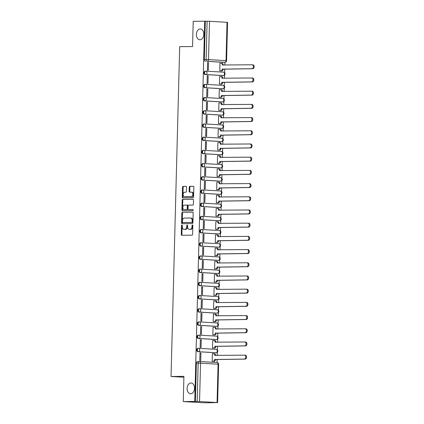 <?xml version="1.0" encoding="UTF-8"?>
<svg xmlns="http://www.w3.org/2000/svg" width="424" height="424" viewBox="0 0 424 424"><rect width="100%" height="100%" fill="white"/><g stroke="black" fill="none" stroke-linecap="round" stroke-linejoin="round"><path stroke-width="0.64" d="M181.923 225.043A0.583 0.398 -86.7 0 0 181.509 225.632L181.281 234.456A0.832 0.567 -86.7 0 0 181.801 235.278A0.832 0.567 -86.7 0 0 181.827 235.278L192.024 235.166A0.832 0.567 -86.7 0 0 192.613 234.329L192.841 225.51A0.583 0.398 -86.7 0 0 192.051 225.515L192.019 226.66A2.661 1.813 -86.7 0 1 190.138 229.336L189.29 229.347A2.661 1.813 -86.7 0 1 189.199 229.342A2.661 1.813 -86.7 0 1 187.546 226.708L187.572 225.563A0.583 0.398 -86.7 0 0 186.783 225.573L186.751 226.713A2.661 1.813 -86.7 0 1 184.869 229.395L184.016 229.4A2.661 1.813 -86.7 0 1 183.931 229.4A2.661 1.813 -86.7 0 1 182.272 226.766L182.304 225.621A0.583 0.398 -86.7 0 0 181.923 225.043M182.241 225.282A0.583 0.398 -86.7 0 0 182.129 225.669L181.901 234.493A0.832 0.567 -86.7 0 0 182.267 235.272M192.777 225.171A0.583 0.398 -86.7 0 0 192.671 225.552L192.639 226.692L192.019 226.66M187.509 225.224A0.583 0.398 -86.7 0 0 187.397 225.61L187.371 226.75L186.751 226.713M199.948 39.776A5.422 3.689 -86.7 0 0 203.78 34.45A5.422 3.689 -86.7 0 0 200.404 28.949A5.422 3.689 -86.7 0 0 200.229 28.949A5.422 3.689 -86.7 0 0 196.397 34.275A5.422 3.689 -86.7 0 0 199.773 39.771A5.422 3.689 -86.7 0 0 199.948 39.776M190.678 393.785A5.422 3.689 -86.7 0 0 194.51 388.453A5.422 3.689 -86.7 0 0 191.134 382.957A5.422 3.689 -86.7 0 0 190.959 382.952A5.422 3.689 -86.7 0 0 187.127 388.278A5.422 3.689 -86.7 0 0 190.503 393.779A5.422 3.689 -86.7 0 0 190.678 393.785M205.767 71.137L205.258 71.142A1.696 1.24 89.4 0 0 205.195 71.142A1.696 1.24 89.4 0 0 203.976 72.806A1.696 1.24 89.4 0 0 205.168 74.529L222.695 75.552A1.696 1.24 89.4 0 0 222.759 75.552A1.696 1.24 89.4 0 0 222.823 75.552M205.423 84.339L204.909 84.344A1.696 1.24 89.4 0 0 204.85 84.339A1.696 1.24 89.4 0 0 203.626 86.003A1.696 1.24 89.4 0 0 204.824 87.726L222.351 88.748A1.696 1.24 89.4 0 0 222.415 88.748A1.696 1.24 89.4 0 0 222.473 88.748M205.073 97.536L204.564 97.541A1.696 1.24 89.4 0 0 204.501 97.541A1.696 1.24 89.4 0 0 203.282 99.205A1.696 1.24 89.4 0 0 204.479 100.928L222.006 101.951A1.696 1.24 89.4 0 0 222.065 101.951A1.696 1.24 89.4 0 0 222.128 101.945M204.728 110.733L204.22 110.738A1.696 1.24 89.4 0 0 204.156 110.738A1.696 1.24 89.4 0 0 202.937 112.402A1.696 1.24 89.4 0 0 204.13 114.125L221.657 115.148A1.696 1.24 89.4 0 0 221.72 115.148A1.696 1.24 89.4 0 0 221.784 115.148M204.384 123.935L203.875 123.941A1.696 1.24 89.4 0 0 203.812 123.941A1.696 1.24 89.4 0 0 202.593 125.605A1.696 1.24 89.4 0 0 203.785 127.322L221.312 128.345A1.696 1.24 89.4 0 0 221.376 128.35A1.696 1.24 89.4 0 0 221.439 128.345M204.039 137.132L203.531 137.138A1.696 1.24 89.4 0 0 203.467 137.138A1.696 1.24 89.4 0 0 202.243 138.802A1.696 1.24 89.4 0 0 203.441 140.524L220.968 141.547A1.696 1.24 89.4 0 0 221.031 141.547A1.696 1.24 89.4 0 0 221.095 141.542M203.695 150.334L203.181 150.34A1.696 1.24 89.4 0 0 203.123 150.334A1.696 1.24 89.4 0 0 201.898 151.999A1.696 1.24 89.4 0 0 203.096 153.721L220.623 154.744A1.696 1.24 89.4 0 0 220.687 154.744A1.696 1.24 89.4 0 0 220.745 154.744M203.345 163.532L202.836 163.537A1.696 1.24 89.4 0 0 202.773 163.537A1.696 1.24 89.4 0 0 201.554 165.201A1.696 1.24 89.4 0 0 202.746 166.923L220.273 167.946A1.696 1.24 89.4 0 0 220.337 167.946A1.696 1.24 89.4 0 0 220.401 167.941M203.001 176.728L202.492 176.734A1.696 1.24 89.4 0 0 202.428 176.734A1.696 1.24 89.4 0 0 201.209 178.398A1.696 1.24 89.4 0 0 202.402 180.121L219.929 181.143A1.696 1.24 89.4 0 0 219.992 181.143A1.696 1.24 89.4 0 0 220.056 181.143M202.656 189.931L202.147 189.936A1.696 1.24 89.4 0 0 202.084 189.936A1.696 1.24 89.4 0 0 200.865 191.6A1.696 1.24 89.4 0 0 202.057 193.318L219.584 194.34A1.696 1.24 89.4 0 0 219.648 194.346A1.696 1.24 89.4 0 0 219.712 194.34M202.312 203.128L201.803 203.133A1.696 1.24 89.4 0 0 201.739 203.133A1.696 1.24 89.4 0 0 200.515 204.797A1.696 1.24 89.4 0 0 201.713 206.52L219.24 207.543A1.696 1.24 89.4 0 0 219.303 207.543A1.696 1.24 89.4 0 0 219.367 207.537M201.962 216.33L201.453 216.335A1.696 1.24 89.4 0 0 201.395 216.33A1.696 1.24 89.4 0 0 200.17 217.994A1.696 1.24 89.4 0 0 201.368 219.717L218.895 220.74A1.696 1.24 89.4 0 0 218.954 220.74A1.696 1.24 89.4 0 0 219.017 220.74M201.617 229.527L201.108 229.532A1.696 1.24 89.4 0 0 201.045 229.532A1.696 1.24 89.4 0 0 199.826 231.197A1.696 1.24 89.4 0 0 201.018 232.919L218.546 233.942A1.696 1.24 89.4 0 0 218.609 233.942A1.696 1.24 89.4 0 0 218.673 233.937M201.273 242.724L200.764 242.729A1.696 1.24 89.4 0 0 200.7 242.729A1.696 1.24 89.4 0 0 199.481 244.394A1.696 1.24 89.4 0 0 200.674 246.116L218.201 247.139A1.696 1.24 89.4 0 0 218.265 247.139A1.696 1.24 89.4 0 0 218.328 247.139M200.928 255.926L200.419 255.932A1.696 1.24 89.4 0 0 200.356 255.932A1.696 1.24 89.4 0 0 199.137 257.596A1.696 1.24 89.4 0 0 200.329 259.313L217.857 260.336A1.696 1.24 89.4 0 0 217.92 260.341A1.696 1.24 89.4 0 0 217.984 260.336M200.584 269.123L200.075 269.129A1.696 1.24 89.4 0 0 200.011 269.129A1.696 1.24 89.4 0 0 198.787 270.793A1.696 1.24 89.4 0 0 199.985 272.515L217.512 273.538A1.696 1.24 89.4 0 0 217.576 273.538A1.696 1.24 89.4 0 0 217.634 273.533M200.234 282.326L199.725 282.331A1.696 1.24 89.4 0 0 199.662 282.326A1.696 1.24 89.4 0 0 198.443 283.99A1.696 1.24 89.4 0 0 199.64 285.712L217.168 286.735A1.696 1.24 89.4 0 0 217.226 286.735A1.696 1.24 89.4 0 0 217.289 286.735M199.889 295.523L199.381 295.528A1.696 1.24 89.4 0 0 199.317 295.528A1.696 1.24 89.4 0 0 198.098 297.192A1.696 1.24 89.4 0 0 199.291 298.915L216.818 299.938A1.696 1.24 89.4 0 0 216.881 299.938A1.696 1.24 89.4 0 0 216.945 299.932M199.545 308.72L199.036 308.725A1.696 1.24 89.4 0 0 198.973 308.725A1.696 1.24 89.4 0 0 197.754 310.389A1.696 1.24 89.4 0 0 198.946 312.112L216.473 313.135A1.696 1.24 89.4 0 0 216.537 313.135A1.696 1.24 89.4 0 0 216.6 313.135M199.201 321.922L198.692 321.927A1.696 1.24 89.4 0 0 198.628 321.927A1.696 1.24 89.4 0 0 197.404 323.591A1.696 1.24 89.4 0 0 198.602 325.309L216.129 326.332A1.696 1.24 89.4 0 0 216.192 326.337A1.696 1.24 89.4 0 0 216.256 326.332M198.856 335.119L198.342 335.124A1.696 1.24 89.4 0 0 198.284 335.124A1.696 1.24 89.4 0 0 197.059 336.789A1.696 1.24 89.4 0 0 198.257 338.511L215.784 339.534A1.696 1.24 89.4 0 0 215.848 339.534A1.696 1.24 89.4 0 0 215.906 339.529M198.506 348.321L197.997 348.327A1.696 1.24 89.4 0 0 197.934 348.321A1.696 1.24 89.4 0 0 196.715 349.986A1.696 1.24 89.4 0 0 197.913 351.708L215.44 352.731A1.696 1.24 89.4 0 0 215.498 352.731A1.696 1.24 89.4 0 0 215.562 352.731M186.512 187.196A0.832 0.567 -86.7 0 0 185.993 186.374A0.832 0.567 -86.7 0 0 185.966 186.374L183.104 186.406A0.832 0.567 -86.7 0 0 182.516 187.238L182.262 197.043A0.832 0.567 -86.7 0 0 182.776 197.865A0.832 0.567 -86.7 0 0 182.802 197.865L193.005 197.754A0.832 0.567 -86.7 0 0 193.593 196.916L193.847 187.117A0.832 0.567 -86.7 0 0 193.328 186.295A0.832 0.567 -86.7 0 0 193.302 186.295L189.846 186.332A0.832 0.567 -86.7 0 0 189.258 187.169L189.146 191.362A0.832 0.567 -86.7 0 0 189.666 192.183A0.832 0.567 -86.7 0 0 189.692 192.183L191.41 192.167A2.226 1.516 -86.7 0 1 191.478 192.167A2.226 1.516 -86.7 0 1 192.862 194.425A2.226 1.516 -86.7 0 1 191.293 196.609L184.578 196.683A2.226 1.516 -86.7 0 1 184.504 196.683A2.226 1.516 -86.7 0 1 183.12 194.425A2.226 1.516 -86.7 0 1 184.694 192.242L185.813 192.226A0.832 0.567 -86.7 0 0 186.401 191.394L186.512 187.196M217.077 402.535L218.079 364.205L200.552 363.183L199.55 401.512L217.613 402.593L204.506 402.8L183.258 401.56L183.921 376.348L171.047 376.486L179.686 46.677L192.56 46.539L193.217 21.327L204.702 21.2L194.749 401.438L197.155 401.454L198.162 363.124A1.696 1.24 -90.6 0 1 199.381 361.502A1.696 1.24 -90.6 0 1 199.444 361.502A1.696 1.155 -86.7 0 1 199.497 361.508A1.696 1.696 0 0 0 199.381 361.502L197.589 361.524A1.696 1.24 -90.6 0 1 197.653 361.524L199.317 361.508M183.258 401.56L194.749 401.438M182.426 212.233A0.832 0.567 -86.7 0 0 181.838 213.071L181.583 222.87A0.832 0.567 -86.7 0 0 182.103 223.692A0.832 0.567 -86.7 0 0 182.129 223.692L192.326 223.581A0.832 0.567 -86.7 0 0 192.915 222.748L193.169 212.943A0.832 0.567 -86.7 0 0 192.655 212.122A0.832 0.567 -86.7 0 0 192.629 212.122L183.046 212.27A0.832 0.567 -86.7 0 0 182.458 213.108L182.203 222.907A0.832 0.567 -86.7 0 0 182.569 223.687M193.143 199.248L183.385 199.354A0.832 0.567 -86.7 0 0 182.797 200.192L182.543 209.991L181.923 209.954L182.177 200.154A0.832 0.567 -86.7 0 1 182.765 199.317L192.962 199.206A0.832 0.567 -86.7 0 1 192.989 199.206A0.832 0.567 -86.7 0 1 193.508 200.033L193.402 204.225A0.832 0.567 -86.7 0 1 192.814 205.062L188.675 205.11A0.832 0.567 -86.7 0 0 188.086 205.942L188.012 208.725A0.832 0.567 -86.7 0 0 188.532 209.551A0.832 0.567 -86.7 0 0 188.558 209.551L192.867 209.504A0.583 0.398 -86.7 0 1 192.883 209.504L192.867 209.504M181.923 209.954A0.832 0.567 -86.7 0 0 182.442 210.781A0.832 0.567 -86.7 0 0 182.468 210.781L192.835 210.664A0.583 0.398 -86.7 0 0 192.883 209.504M223.167 62.349A1.696 1.24 -90.6 0 1 223.103 62.355A1.696 1.24 -90.6 0 1 223.04 62.349L207.304 61.31A1.696 1.24 -90.6 0 1 206.106 59.545L207.113 21.216L209.504 21.274L227.571 22.355L226.57 60.685L226.029 60.627L227.031 22.297M217.613 402.593L218.62 364.264L218.079 364.205A1.696 1.155 -86.7 0 0 217.024 362.525L217.125 359.414M217.226 355.466L217.311 352.233M217.374 349.895L217.47 346.217M217.57 342.269L217.655 339.036M217.719 336.698L217.814 333.015M217.92 329.066L218 325.833M218.063 323.496L218.159 319.818M218.265 315.869L218.349 312.636M218.408 310.299L218.503 306.616M218.609 302.672L218.694 299.434M218.752 297.097L218.853 293.419M218.954 289.47L219.038 286.237M219.102 283.9L219.197 280.222M219.298 276.273L219.383 273.04M219.447 270.703L219.542 267.019M219.648 263.071L219.733 259.838M219.791 257.501L219.886 253.822M219.992 249.874L220.077 246.641M220.136 244.304L220.236 240.62M220.337 236.677L220.422 233.439M220.485 231.101L220.581 227.423M220.681 223.475L220.766 220.242M220.83 217.904L220.925 214.226M221.026 210.278L221.111 207.044M221.174 204.707L221.27 201.024M221.376 197.075L221.461 193.842M221.519 191.505L221.614 187.827M221.72 183.878L221.805 180.645M221.863 178.308L221.964 174.624M222.065 170.681L222.149 167.448M222.213 165.111L222.309 161.427M222.409 157.479L222.494 154.246M222.558 151.909L222.653 148.23M222.759 144.282L222.839 141.049M222.902 138.712L222.998 135.028M223.103 131.08L223.188 127.847M223.247 125.509L223.342 121.831M223.448 117.883L223.533 114.65M223.591 112.312L223.692 108.634M223.793 104.686L223.877 101.453M223.941 99.115L224.036 95.432M224.137 91.483L224.222 88.25M224.285 85.913L224.381 82.235M224.487 78.286L224.572 75.053M224.63 72.716L224.725 69.032M224.831 65.084L224.9 62.333A1.696 1.24 -90.6 0 1 224.831 62.333L207.304 61.31A1.696 1.155 93.3 0 0 208.502 59.604L226.029 60.627A1.696 1.155 93.3 0 1 224.831 62.333L223.04 62.349M204.702 21.2L207.113 21.216M199.55 401.512L197.155 401.454M213.044 353.696L212.371 353.653L212.175 361.269L213.102 361.274M200.918 352.985L199.985 352.932L199.789 360.548L200.716 360.601L200.918 352.985L199.985 352.996M201.262 339.788L200.335 339.73L200.133 347.346L201.061 347.399L201.262 339.788L200.329 339.799M213.394 340.493L212.721 340.456L212.519 348.072L213.452 348.078M201.607 326.586L200.679 326.533L200.478 334.149L201.405 334.202L201.607 326.586L200.674 326.597M213.738 327.296L213.065 327.254L212.864 334.87L213.797 334.881M201.951 313.389L201.024 313.336L200.822 320.947L201.755 321.005L201.951 313.389L201.024 313.4M214.083 314.094L213.41 314.057L213.208 321.673L214.141 321.678M202.301 300.192L201.368 300.134L201.172 307.75L202.1 307.803L202.301 300.192L201.368 300.197M214.427 300.897L213.754 300.86L213.558 308.471L214.486 308.481M202.646 286.99L201.713 286.937L201.517 294.553L202.444 294.606L202.646 286.99L201.713 287M214.772 287.7L214.104 287.658L213.903 295.274L214.83 295.279M202.99 273.793L202.062 273.74L201.861 281.351L202.789 281.404L202.99 273.793L202.057 273.803M215.122 274.498L214.449 274.461L214.247 282.077L215.18 282.082M203.334 260.59L202.407 260.537L202.206 268.154L203.138 268.207L203.334 260.59L202.407 260.601M215.466 261.301L214.793 261.258L214.592 268.874L215.524 268.885M203.679 247.393L202.752 247.34L202.55 254.951L203.483 255.01L203.679 247.393L202.752 247.404M215.811 248.098L215.138 248.061L214.942 255.677L215.869 255.683M204.029 234.196L203.096 234.138L202.9 241.754L203.827 241.807L204.029 234.196L203.096 234.202M216.155 234.901L215.482 234.864L215.286 242.475L216.214 242.486M204.373 220.994L203.446 220.941L203.244 228.557L204.172 228.61L204.373 220.994L203.441 221.005M216.505 221.704L215.832 221.662L215.631 229.278L216.563 229.283M204.718 207.797L203.79 207.744L203.589 215.355L204.516 215.413L204.718 207.797L203.785 207.808M216.85 208.502L216.176 208.465L215.975 216.081L216.908 216.086M205.062 194.595L204.135 194.542L203.933 202.158L204.866 202.211L205.062 194.595L204.135 194.605M217.194 195.305L216.521 195.263L216.32 202.879L217.252 202.889M205.407 181.398L204.479 181.345L204.283 188.961L205.211 189.014L205.407 181.398L204.479 181.408M217.538 182.103L216.865 182.066L216.669 189.682L217.597 189.687M205.757 168.201L204.824 168.143L204.628 175.759L205.555 175.812L205.757 168.201L204.824 168.206M217.883 168.906L217.21 168.869L217.014 176.479L217.941 176.49M206.101 154.999L205.174 154.946L204.972 162.562L205.9 162.615L206.101 154.999L205.168 155.009M218.233 155.709L217.56 155.666L217.358 163.282L218.291 163.288M206.446 141.802L205.518 141.749L205.317 149.359L206.244 149.418L206.446 141.802L205.513 141.812M218.577 142.506L217.904 142.469L217.703 150.085L218.636 150.091M206.79 128.599L205.863 128.546L205.661 136.162L206.594 136.215L206.79 128.599L205.863 128.61M218.922 129.309L218.249 129.267L218.047 136.883L218.98 136.894M207.14 115.402L206.207 115.349L206.011 122.965L206.939 123.018L207.14 115.402L206.207 115.413M219.266 116.107L218.593 116.07L218.397 123.686L219.325 123.691M207.484 102.205L206.552 102.147L206.356 109.763L207.283 109.816L207.484 102.205L206.552 102.21M219.611 102.91L218.943 102.873L218.742 110.484L219.669 110.494M207.829 89.003L206.901 88.95L206.7 96.566L207.627 96.619L207.829 89.003L206.896 89.013M219.961 89.713L219.288 89.671L219.086 97.287L220.019 97.297M208.173 75.806L207.246 75.753L207.044 83.364L207.977 83.422L208.173 75.806L207.246 75.817M220.305 76.511L219.632 76.474L219.431 84.09L220.363 84.095M208.518 62.604L207.59 62.551L207.389 70.167L208.322 70.22L208.518 62.604L207.59 62.614M220.65 63.314L219.977 63.277L219.78 70.888L220.708 70.898M171.047 376.486L183.899 377.238M205.322 21.237L204.32 59.567A1.696 1.24 89.4 0 0 205.513 61.326M195.369 401.47L196.37 363.145A1.696 1.24 -90.6 0 1 197.589 361.524M184.467 229.426A2.661 1.813 -86.7 0 0 184.551 229.437A2.661 1.813 -86.7 0 0 184.636 229.437L184.016 229.4M187.371 226.75A2.661 1.813 -86.7 0 1 185.489 229.426L184.636 229.437M189.735 229.368A2.661 1.813 -86.7 0 0 189.82 229.379A2.661 1.813 -86.7 0 0 189.904 229.379L189.29 229.347M192.639 226.692A2.661 1.813 -86.7 0 1 190.758 229.373L189.904 229.379M192.803 212.164L183.046 212.27M182.399 221.948A0.583 0.398 -86.7 0 0 182.781 222.526L191.733 222.425A0.583 0.398 -86.7 0 0 192.146 221.842L192.178 220.639A2.661 1.813 -86.7 0 0 190.519 218A2.661 1.813 -86.7 0 0 190.434 218L184.313 218.063A2.661 1.813 -86.7 0 0 182.431 220.745L182.399 221.948M190.604 218.01L191.054 218.037A2.661 1.813 -86.7 0 1 191.139 218.037A2.661 1.813 -86.7 0 1 192.798 220.671L192.766 221.879A0.583 0.398 -86.7 0 1 192.353 222.462L183.401 222.563M189.125 209.583A0.832 0.567 -86.7 0 0 189.152 209.589A0.832 0.567 -86.7 0 0 189.178 209.589L193.015 209.546M184.382 205.152A2.226 1.516 -86.7 0 0 182.813 207.341A2.226 1.516 -86.7 0 0 184.196 209.594A2.226 1.516 -86.7 0 0 184.265 209.599L186.634 209.573A0.832 0.567 -86.7 0 0 187.222 208.735L187.291 205.953A0.832 0.567 -86.7 0 0 186.777 205.131A0.832 0.567 -86.7 0 0 186.751 205.126L184.382 205.152M184.742 209.626A2.226 1.516 -86.7 0 0 184.816 209.631A2.226 1.516 -86.7 0 0 184.885 209.631L184.265 209.599M186.804 205.131L187.371 205.163A0.832 0.567 -86.7 0 1 187.397 205.163A0.832 0.567 -86.7 0 1 187.912 205.99L187.843 208.772A0.832 0.567 -86.7 0 1 187.254 209.61L184.885 209.631M182.543 209.991A0.832 0.567 -86.7 0 0 182.908 210.776M185.055 196.709A2.226 1.516 -86.7 0 0 185.124 196.72A2.226 1.516 -86.7 0 0 185.198 196.72L184.578 196.683M191.547 192.178L192.024 192.204A2.226 1.516 -86.7 0 1 192.099 192.204A2.226 1.516 -86.7 0 1 193.482 194.462A2.226 1.516 -86.7 0 1 191.908 196.646L185.198 196.72M193.482 186.332L190.466 186.369A0.832 0.567 -86.7 0 0 189.878 187.201L189.767 191.399A0.832 0.567 -86.7 0 0 190.132 192.183M186.147 186.412L183.725 186.438A0.832 0.567 -86.7 0 0 183.136 187.276L182.877 197.075A0.832 0.567 -86.7 0 0 183.248 197.86M213.754 353.696L214.454 353.733A1.696 1.155 93.3 0 1 214.507 353.733A1.696 1.155 93.3 0 1 215.562 355.413L215.562 355.487M212.175 361.232L213.447 361.216A1.696 1.155 -86.7 0 0 214.65 359.515L244.378 359.059A1.95 1.325 -86.7 0 0 245.756 357.146A1.95 1.325 -86.7 0 0 244.542 355.169A1.95 1.325 -86.7 0 0 244.478 355.169L214.756 355.365A1.696 1.155 -86.7 0 0 213.701 353.69A1.696 1.155 -86.7 0 0 213.648 353.685L212.371 353.701M244.606 355.18L245.284 355.217A1.95 1.325 93.3 0 1 245.348 355.217A1.95 1.325 93.3 0 1 246.561 357.194A1.95 1.325 93.3 0 1 245.183 359.107L215.456 359.557A1.696 1.155 93.3 0 1 214.252 361.264L213.447 361.216M212.429 361.285L214.252 361.264M215.456 359.43L214.65 359.388M214.099 340.493L214.798 340.536A1.696 1.155 93.3 0 1 214.851 340.536A1.696 1.155 93.3 0 1 215.906 342.216L215.906 342.285M212.519 348.03L213.797 348.019A1.696 1.155 -86.7 0 0 214.994 346.313L244.722 345.862A1.95 1.325 -86.7 0 0 246.1 343.949A1.95 1.325 -86.7 0 0 244.887 341.972A1.95 1.325 -86.7 0 0 244.823 341.972L215.101 342.168A1.696 1.155 -86.7 0 0 214.046 340.488A1.696 1.155 -86.7 0 0 213.993 340.488L212.716 340.504M244.95 341.977L245.629 342.02A1.95 1.325 93.3 0 1 245.692 342.02A1.95 1.325 93.3 0 1 246.906 343.996A1.95 1.325 93.3 0 1 245.528 345.91L215.8 346.36A1.696 1.155 93.3 0 1 214.602 348.067L213.797 348.019M212.774 348.083L214.602 348.067M215.8 346.233L214.994 346.185M214.449 327.296L215.143 327.333A1.696 1.155 93.3 0 1 215.196 327.339A1.696 1.155 93.3 0 1 216.251 329.013L216.251 329.088M212.864 334.833L214.141 334.817A1.696 1.155 -86.7 0 0 215.339 333.116L245.067 332.665A1.95 1.325 -86.7 0 0 246.445 330.746A1.95 1.325 -86.7 0 0 245.231 328.775A1.95 1.325 -86.7 0 0 245.173 328.77L215.45 328.971A1.696 1.155 -86.7 0 0 214.39 327.291A1.696 1.155 -86.7 0 0 214.337 327.291L213.065 327.301M245.295 328.78L245.973 328.817A1.95 1.325 93.3 0 1 246.037 328.817A1.95 1.325 93.3 0 1 247.25 330.794A1.95 1.325 93.3 0 1 245.872 332.713L216.145 333.163A1.696 1.155 93.3 0 1 214.947 334.865L214.141 334.817M213.124 334.886L214.947 334.865M216.15 333.036L215.344 332.988M214.793 314.094L215.487 314.136A1.696 1.155 93.3 0 1 215.54 314.136A1.696 1.155 93.3 0 1 216.6 315.816L216.595 315.885M213.214 321.636L214.486 321.62A1.696 1.155 -86.7 0 0 215.684 319.913L245.417 319.463A1.95 1.325 -86.7 0 0 246.789 317.55A1.95 1.325 -86.7 0 0 245.581 315.573A1.95 1.325 -86.7 0 0 245.517 315.573L215.795 315.769A1.696 1.155 -86.7 0 0 214.74 314.089A1.696 1.155 -86.7 0 0 214.682 314.089L213.41 314.105M245.639 315.578L246.323 315.62A1.95 1.325 93.3 0 1 246.381 315.62A1.95 1.325 93.3 0 1 247.595 317.597A1.95 1.325 93.3 0 1 246.217 319.511L216.489 319.961A1.696 1.155 93.3 0 1 215.291 321.668L214.486 321.62M213.468 321.689L215.291 321.668M216.494 319.834L215.689 319.786M215.138 300.897L215.832 300.939A1.696 1.155 93.3 0 1 215.89 300.939A1.696 1.155 93.3 0 1 216.945 302.619L216.945 302.688M213.558 308.434L214.83 308.423A1.696 1.155 -86.7 0 0 216.028 306.716L245.761 306.266A1.95 1.325 -86.7 0 0 247.139 304.353A1.95 1.325 -86.7 0 0 245.925 302.376A1.95 1.325 -86.7 0 0 245.862 302.376L216.139 302.572A1.696 1.155 -86.7 0 0 215.085 300.892A1.696 1.155 -86.7 0 0 215.032 300.892L213.754 300.902M245.989 302.381L246.667 302.418A1.95 1.325 93.3 0 1 246.731 302.423A1.95 1.325 93.3 0 1 247.939 304.4A1.95 1.325 93.3 0 1 246.567 306.314L216.834 306.764A1.696 1.155 93.3 0 1 215.636 308.465L214.83 308.423M213.813 308.486L215.636 308.465M216.839 306.637L216.033 306.589M215.482 287.7L216.182 287.737A1.696 1.155 93.3 0 1 216.235 287.742A1.696 1.155 93.3 0 1 217.289 289.417L217.289 289.491M213.903 295.236L215.18 295.221A1.696 1.155 -86.7 0 0 216.378 293.519L246.106 293.064A1.95 1.325 -86.7 0 0 247.483 291.15A1.95 1.325 -86.7 0 0 246.27 289.173A1.95 1.325 -86.7 0 0 246.206 289.173L216.484 289.369A1.696 1.155 -86.7 0 0 215.429 287.695A1.696 1.155 -86.7 0 0 215.376 287.689L214.099 287.705M246.333 289.184L247.012 289.221A1.95 1.325 93.3 0 1 247.075 289.221A1.95 1.325 93.3 0 1 248.289 291.198A1.95 1.325 93.3 0 1 246.911 293.111L217.183 293.562A1.696 1.155 93.3 0 1 215.98 295.268L215.18 295.221M214.157 295.289L215.98 295.268M217.183 293.435L216.378 293.392M215.827 274.498L216.526 274.54A1.696 1.155 93.3 0 1 216.579 274.54A1.696 1.155 93.3 0 1 217.634 276.22L217.634 276.289M214.247 282.034L215.524 282.024A1.696 1.155 -86.7 0 0 216.722 280.317L246.45 279.866A1.95 1.325 -86.7 0 0 247.828 277.953A1.95 1.325 -86.7 0 0 246.614 275.976A1.95 1.325 -86.7 0 0 246.551 275.976L216.828 276.172A1.696 1.155 -86.7 0 0 215.774 274.492A1.696 1.155 -86.7 0 0 215.721 274.492L214.449 274.508M246.678 275.982L247.356 276.024A1.95 1.325 93.3 0 1 247.42 276.024A1.95 1.325 93.3 0 1 248.634 278.001A1.95 1.325 93.3 0 1 247.256 279.914L217.528 280.365A1.696 1.155 93.3 0 1 216.33 282.071L215.524 282.024M214.502 282.087L216.33 282.071M217.528 280.238L216.728 280.19M216.176 261.301L216.871 261.338A1.696 1.155 93.3 0 1 216.924 261.343A1.696 1.155 93.3 0 1 217.984 263.018L217.978 263.092M214.597 268.837L215.869 268.821A1.696 1.155 -86.7 0 0 217.067 267.12L246.794 266.67A1.95 1.325 -86.7 0 0 248.173 264.751A1.95 1.325 -86.7 0 0 246.959 262.779A1.95 1.325 -86.7 0 0 246.901 262.774L217.178 262.975A1.696 1.155 -86.7 0 0 216.118 261.295A1.696 1.155 -86.7 0 0 216.065 261.295L214.793 261.306M247.022 262.785L247.706 262.822A1.95 1.325 93.3 0 1 247.764 262.827A1.95 1.325 93.3 0 1 248.978 264.799A1.95 1.325 93.3 0 1 247.6 266.717L217.872 267.168A1.696 1.155 93.3 0 1 216.675 268.869L215.869 268.821M214.851 268.89L216.675 268.869M217.878 267.041L217.072 266.993M216.521 248.098L217.215 248.141A1.696 1.155 93.3 0 1 217.274 248.141A1.696 1.155 93.3 0 1 218.328 249.821L218.323 249.89M214.942 255.64L216.214 255.624A1.696 1.155 -86.7 0 0 217.411 253.918L247.144 253.467A1.95 1.325 -86.7 0 0 248.517 251.554A1.95 1.325 -86.7 0 0 247.309 249.577A1.95 1.325 -86.7 0 0 247.245 249.577L217.523 249.773A1.696 1.155 -86.7 0 0 216.468 248.093A1.696 1.155 -86.7 0 0 216.41 248.093L215.138 248.109M247.367 249.582L248.051 249.625A1.95 1.325 93.3 0 1 248.114 249.625A1.95 1.325 93.3 0 1 249.323 251.602A1.95 1.325 93.3 0 1 247.95 253.515L218.217 253.965A1.696 1.155 93.3 0 1 217.019 255.672L216.214 255.624M215.196 255.693L217.019 255.672M218.222 253.838L217.417 253.791M216.865 234.901L217.56 234.944A1.696 1.155 93.3 0 1 217.618 234.944A1.696 1.155 93.3 0 1 218.673 236.624L218.673 236.693M215.286 242.438L216.558 242.427A1.696 1.155 -86.7 0 0 217.761 240.721L247.489 240.27A1.95 1.325 -86.7 0 0 248.867 238.357A1.95 1.325 -86.7 0 0 247.653 236.38A1.95 1.325 -86.7 0 0 247.589 236.38L217.867 236.576A1.696 1.155 -86.7 0 0 216.812 234.896A1.696 1.155 -86.7 0 0 216.759 234.896L215.482 234.907M247.717 236.385L248.395 236.422A1.95 1.325 93.3 0 1 248.459 236.428A1.95 1.325 93.3 0 1 249.672 238.405A1.95 1.325 93.3 0 1 248.294 240.318L218.561 240.768A1.696 1.155 93.3 0 1 217.364 242.47L216.558 242.427M215.54 242.491L217.364 242.47M218.567 240.641L217.761 240.594M217.21 221.704L217.91 221.741A1.696 1.155 93.3 0 1 217.963 221.747A1.696 1.155 93.3 0 1 219.017 223.422L219.017 223.496M215.631 229.241L216.908 229.225A1.696 1.155 -86.7 0 0 218.106 227.524L247.833 227.073A1.95 1.325 -86.7 0 0 249.211 225.155A1.95 1.325 -86.7 0 0 247.998 223.178A1.95 1.325 -86.7 0 0 247.934 223.178L218.212 223.374A1.696 1.155 -86.7 0 0 217.157 221.699A1.696 1.155 -86.7 0 0 217.104 221.694L215.827 221.71M248.061 223.188L248.74 223.225A1.95 1.325 93.3 0 1 248.803 223.225A1.95 1.325 93.3 0 1 250.017 225.202A1.95 1.325 93.3 0 1 248.639 227.116L218.911 227.566A1.696 1.155 93.3 0 1 217.708 229.273L216.908 229.225M215.885 229.294L217.708 229.273M218.911 227.439L218.106 227.397M217.554 208.502L218.254 208.544A1.696 1.155 93.3 0 1 218.307 208.544A1.696 1.155 93.3 0 1 219.362 210.225L219.362 210.293M215.975 216.039L217.252 216.028A1.696 1.155 -86.7 0 0 218.45 214.321L248.178 213.871A1.95 1.325 -86.7 0 0 249.556 211.958A1.95 1.325 -86.7 0 0 248.342 209.981A1.95 1.325 -86.7 0 0 248.279 209.981L218.556 210.177A1.696 1.155 -86.7 0 0 217.501 208.497A1.696 1.155 -86.7 0 0 217.448 208.497L216.176 208.513M248.406 209.986L249.084 210.028A1.95 1.325 93.3 0 1 249.148 210.028A1.95 1.325 93.3 0 1 250.361 212.005A1.95 1.325 93.3 0 1 248.983 213.919L219.256 214.369A1.696 1.155 93.3 0 1 218.058 216.076L217.252 216.028M216.235 216.092L218.058 216.076M219.261 214.242L218.455 214.194M217.904 195.305L218.599 195.347A1.696 1.155 93.3 0 1 218.652 195.347A1.696 1.155 93.3 0 1 219.712 197.022L219.706 197.096M216.325 202.842L217.597 202.826A1.696 1.155 -86.7 0 0 218.795 201.124L248.522 200.674A1.95 1.325 -86.7 0 0 249.9 198.755A1.95 1.325 -86.7 0 0 248.687 196.784A1.95 1.325 -86.7 0 0 248.628 196.778L218.906 196.98A1.696 1.155 -86.7 0 0 217.846 195.3A1.696 1.155 -86.7 0 0 217.793 195.3L216.521 195.31M248.75 196.789L249.434 196.826A1.95 1.325 93.3 0 1 249.492 196.831A1.95 1.325 93.3 0 1 250.706 198.803A1.95 1.325 93.3 0 1 249.328 200.722L219.6 201.172A1.696 1.155 93.3 0 1 218.402 202.873L217.597 202.826M216.579 202.895L218.402 202.873M219.606 201.045L218.8 200.997M218.249 182.103L218.943 182.145A1.696 1.155 93.3 0 1 219.001 182.145A1.696 1.155 93.3 0 1 220.056 183.825L220.051 183.894M216.669 189.645L217.941 189.629A1.696 1.155 -86.7 0 0 219.139 187.922L248.872 187.472A1.95 1.325 -86.7 0 0 250.245 185.558A1.95 1.325 -86.7 0 0 249.036 183.581A1.95 1.325 -86.7 0 0 248.973 183.581L219.25 183.778A1.696 1.155 -86.7 0 0 218.196 182.097A1.696 1.155 -86.7 0 0 218.137 182.097L216.865 182.113M249.095 183.587L249.778 183.629A1.95 1.325 93.3 0 1 249.842 183.629A1.95 1.325 93.3 0 1 251.05 185.606A1.95 1.325 93.3 0 1 249.678 187.519L219.945 187.97A1.696 1.155 93.3 0 1 218.747 189.676L217.941 189.629M216.924 189.698L218.747 189.676M219.95 187.843L219.144 187.795M218.593 168.906L219.293 168.948A1.696 1.155 93.3 0 1 219.346 168.948A1.696 1.155 93.3 0 1 220.401 170.628L220.401 170.697M217.014 176.442L218.286 176.432A1.696 1.155 -86.7 0 0 219.489 174.725L249.217 174.275A1.95 1.325 -86.7 0 0 250.595 172.361A1.95 1.325 -86.7 0 0 249.381 170.384A1.95 1.325 -86.7 0 0 249.317 170.384L219.595 170.581A1.696 1.155 -86.7 0 0 218.54 168.9A1.696 1.155 -86.7 0 0 218.487 168.9L217.21 168.911M249.445 170.39L250.123 170.427A1.95 1.325 93.3 0 1 250.187 170.432A1.95 1.325 93.3 0 1 251.4 172.409A1.95 1.325 93.3 0 1 250.022 174.322L220.294 174.773A1.696 1.155 93.3 0 1 219.091 176.479L218.286 176.432M217.268 176.495L219.091 176.479M220.294 174.646L219.489 174.598M218.938 155.709L219.637 155.746A1.696 1.155 93.3 0 1 219.69 155.751A1.696 1.155 93.3 0 1 220.745 157.426L220.745 157.5M217.358 163.245L218.636 163.229A1.696 1.155 -86.7 0 0 219.833 161.528L249.561 161.078A1.95 1.325 -86.7 0 0 250.939 159.159A1.95 1.325 -86.7 0 0 249.725 157.182A1.95 1.325 -86.7 0 0 249.662 157.182L219.939 157.378A1.696 1.155 -86.7 0 0 218.885 155.703A1.696 1.155 -86.7 0 0 218.832 155.698L217.554 155.714M249.789 157.193L250.467 157.23A1.95 1.325 93.3 0 1 250.531 157.23A1.95 1.325 93.3 0 1 251.745 159.207A1.95 1.325 93.3 0 1 250.367 161.12L220.639 161.571A1.696 1.155 93.3 0 1 219.441 163.277L218.636 163.229M217.613 163.298L219.441 163.277M220.639 161.449L219.833 161.401M219.288 142.506L219.982 142.549A1.696 1.155 93.3 0 1 220.035 142.549A1.696 1.155 93.3 0 1 221.089 144.229L221.089 144.298M217.703 150.043L218.98 150.032A1.696 1.155 -86.7 0 0 220.178 148.326L249.906 147.875A1.95 1.325 -86.7 0 0 251.284 145.962A1.95 1.325 -86.7 0 0 250.07 143.985A1.95 1.325 -86.7 0 0 250.012 143.985L220.289 144.181A1.696 1.155 -86.7 0 0 219.229 142.501A1.696 1.155 -86.7 0 0 219.176 142.501L217.904 142.517M250.133 143.99L250.812 144.033A1.95 1.325 93.3 0 1 250.876 144.033A1.95 1.325 93.3 0 1 252.089 146.01A1.95 1.325 93.3 0 1 250.711 147.923L220.983 148.374A1.696 1.155 93.3 0 1 219.786 150.08L218.98 150.032M217.963 150.096L219.786 150.08M220.989 148.246L220.183 148.199M219.632 129.309L220.326 129.352A1.696 1.155 93.3 0 1 220.379 129.352A1.696 1.155 93.3 0 1 221.439 131.027L221.434 131.101M218.053 136.846L219.325 136.83A1.696 1.155 -86.7 0 0 220.522 135.129L250.255 134.678A1.95 1.325 -86.7 0 0 251.628 132.76A1.95 1.325 -86.7 0 0 250.42 130.788A1.95 1.325 -86.7 0 0 250.356 130.783L220.634 130.984A1.696 1.155 -86.7 0 0 219.579 129.304A1.696 1.155 -86.7 0 0 219.521 129.304L218.249 129.315M250.478 130.793L251.162 130.831A1.95 1.325 93.3 0 1 251.22 130.836A1.95 1.325 93.3 0 1 252.434 132.807A1.95 1.325 93.3 0 1 251.056 134.726L221.328 135.177A1.696 1.155 93.3 0 1 220.13 136.878L219.325 136.83M218.307 136.899L220.13 136.878M221.333 135.049L220.528 135.002M219.977 116.107L220.671 116.15A1.696 1.155 93.3 0 1 220.729 116.15A1.696 1.155 93.3 0 1 221.784 117.83L221.784 117.898M218.397 123.649L219.669 123.633A1.696 1.155 -86.7 0 0 220.867 121.927L250.6 121.476A1.95 1.325 -86.7 0 0 251.978 119.563A1.95 1.325 -86.7 0 0 250.764 117.586A1.95 1.325 -86.7 0 0 250.701 117.586L220.978 117.782A1.696 1.155 -86.7 0 0 219.924 116.107A1.696 1.155 -86.7 0 0 219.865 116.102L218.593 116.118M250.828 117.591L251.506 117.633A1.95 1.325 93.3 0 1 251.57 117.633A1.95 1.325 93.3 0 1 252.778 119.61A1.95 1.325 93.3 0 1 251.406 121.524L221.673 121.974A1.696 1.155 93.3 0 1 220.475 123.681L219.669 123.633M218.652 123.702L220.475 123.681M221.678 121.847L220.872 121.799M220.321 102.91L221.021 102.953A1.696 1.155 93.3 0 1 221.074 102.953A1.696 1.155 93.3 0 1 222.128 104.633L222.128 104.702M218.742 110.447L220.019 110.436A1.696 1.155 -86.7 0 0 221.217 108.73L250.944 108.279A1.95 1.325 -86.7 0 0 252.322 106.366A1.95 1.325 -86.7 0 0 251.109 104.389A1.95 1.325 -86.7 0 0 251.045 104.389L221.323 104.585A1.696 1.155 -86.7 0 0 220.268 102.905A1.696 1.155 -86.7 0 0 220.215 102.905L218.938 102.915M251.172 104.394L251.851 104.431A1.95 1.325 93.3 0 1 251.914 104.437A1.95 1.325 93.3 0 1 253.128 106.413A1.95 1.325 93.3 0 1 251.75 108.327L222.022 108.777A1.696 1.155 93.3 0 1 220.819 110.484L220.019 110.436M218.996 110.5L220.819 110.484M222.022 108.65L221.217 108.602M220.666 89.713L221.365 89.75A1.696 1.155 93.3 0 1 221.418 89.755A1.696 1.155 93.3 0 1 222.473 91.43L222.473 91.505M219.086 97.25L220.363 97.234A1.696 1.155 -86.7 0 0 221.561 95.532L251.289 95.082A1.95 1.325 -86.7 0 0 252.667 93.163A1.95 1.325 -86.7 0 0 251.453 91.187A1.95 1.325 -86.7 0 0 251.39 91.187L221.667 91.383A1.696 1.155 -86.7 0 0 220.613 89.708A1.696 1.155 -86.7 0 0 220.559 89.703L219.288 89.718M251.517 91.197L252.195 91.234A1.95 1.325 93.3 0 1 252.259 91.234A1.95 1.325 93.3 0 1 253.473 93.211A1.95 1.325 93.3 0 1 252.095 95.124L222.367 95.575A1.696 1.155 93.3 0 1 221.169 97.282L220.363 97.234M219.341 97.303L221.169 97.282M222.367 95.453L221.567 95.405M221.015 76.511L221.71 76.553A1.696 1.155 93.3 0 1 221.763 76.553A1.696 1.155 93.3 0 1 222.823 78.233L222.817 78.302M219.436 84.047L220.708 84.037A1.696 1.155 -86.7 0 0 221.906 82.33L251.633 81.88A1.95 1.325 -86.7 0 0 253.011 79.966A1.95 1.325 -86.7 0 0 251.798 77.99A1.95 1.325 -86.7 0 0 251.739 77.99L222.017 78.186A1.696 1.155 -86.7 0 0 220.957 76.505A1.696 1.155 -86.7 0 0 220.904 76.505L219.632 76.521M251.861 77.995L252.545 78.037A1.95 1.325 93.3 0 1 252.603 78.037A1.95 1.325 93.3 0 1 253.817 80.014A1.95 1.325 93.3 0 1 252.439 81.927L222.711 82.378A1.696 1.155 93.3 0 1 221.513 84.085L220.708 84.037M219.69 84.1L221.513 84.085M222.717 82.251L221.911 82.203M221.36 63.314L222.054 63.356A1.696 1.155 93.3 0 1 222.112 63.356A1.696 1.155 93.3 0 1 223.167 65.031L223.162 65.105M219.78 70.85L221.052 70.835A1.696 1.155 -86.7 0 0 222.25 69.133L251.983 68.683A1.95 1.325 -86.7 0 0 253.356 66.769A1.95 1.325 -86.7 0 0 252.148 64.793A1.95 1.325 -86.7 0 0 252.084 64.787L222.362 64.989A1.696 1.155 -86.7 0 0 221.307 63.309A1.696 1.155 -86.7 0 0 221.249 63.309L219.977 63.319M252.206 64.798L252.889 64.835A1.95 1.325 93.3 0 1 252.953 64.84A1.95 1.325 93.3 0 1 254.162 66.812A1.95 1.325 93.3 0 1 252.789 68.73L223.056 69.181A1.696 1.155 93.3 0 1 221.858 70.882L221.052 70.835M220.035 70.903L221.858 70.882M223.061 69.054L222.256 69.006M182.129 225.669L181.509 225.632M192.671 225.552L192.051 225.515M187.397 225.61L186.783 225.573M222.759 75.552L223.395 75.546A1.696 1.24 -90.6 0 1 223.331 75.541L205.804 74.523A1.696 1.24 -90.6 0 1 204.607 72.801A1.696 1.24 -90.6 0 1 205.831 71.137A1.696 1.24 -90.6 0 1 205.894 71.137A1.696 1.155 93.3 0 1 205.947 71.137A1.696 1.155 93.3 0 1 207.002 72.817A1.696 1.155 93.3 0 1 205.804 74.523L205.168 74.529M222.695 75.552L223.331 75.541A1.696 1.155 -86.7 0 0 224.529 73.84A1.696 1.155 93.3 0 0 223.475 72.16A1.696 1.155 93.3 0 0 223.422 72.16L206 71.142M222.415 88.748L223.045 88.743A1.696 1.24 -90.6 0 1 222.987 88.743L205.46 87.72A1.696 1.24 -90.6 0 1 204.262 85.998A1.696 1.24 -90.6 0 1 205.481 84.334A1.696 1.24 -90.6 0 1 205.545 84.334A1.696 1.155 93.3 0 1 205.603 84.339A1.696 1.155 93.3 0 1 206.658 86.014A1.696 1.155 93.3 0 1 205.46 87.72L204.824 87.726M222.351 88.748L222.987 88.743A1.696 1.155 -86.7 0 0 224.185 87.037A1.696 1.155 93.3 0 0 223.13 85.362A1.696 1.155 93.3 0 0 223.072 85.357L205.656 84.344M222.065 101.951L222.701 101.945A1.696 1.24 -90.6 0 1 222.637 101.94L205.11 100.917A1.696 1.24 -90.6 0 1 203.918 99.2A1.696 1.24 -90.6 0 1 205.137 97.531A1.696 1.24 -90.6 0 1 205.2 97.536A1.696 1.155 93.3 0 1 205.253 97.536A1.696 1.155 93.3 0 1 206.313 99.216A1.696 1.155 93.3 0 1 205.11 100.917L204.479 100.928M222.006 101.951L222.637 101.94A1.696 1.155 -86.7 0 0 223.84 100.239A1.696 1.155 93.3 0 0 222.78 98.559A1.696 1.155 93.3 0 0 222.727 98.559L205.311 97.541M221.72 115.148L222.356 115.143A1.696 1.24 -90.6 0 1 222.293 115.143L204.766 114.12A1.696 1.24 -90.6 0 1 203.573 112.397A1.696 1.24 -90.6 0 1 204.792 110.733A1.696 1.24 -90.6 0 1 204.856 110.733A1.696 1.155 93.3 0 1 204.909 110.733A1.696 1.155 93.3 0 1 205.963 112.413A1.696 1.155 93.3 0 1 204.766 114.12L204.13 114.125M221.657 115.148L222.293 115.143A1.696 1.155 -86.7 0 0 223.49 113.436A1.696 1.155 93.3 0 0 222.436 111.756A1.696 1.155 93.3 0 0 222.383 111.756L204.962 110.738M221.376 128.35L222.012 128.34A1.696 1.24 -90.6 0 1 221.948 128.34L204.421 127.317A1.696 1.24 -90.6 0 1 203.223 125.594A1.696 1.24 -90.6 0 1 204.448 123.93A1.696 1.24 -90.6 0 1 204.511 123.935A1.696 1.155 93.3 0 1 204.564 123.935A1.696 1.155 93.3 0 1 205.619 125.61A1.696 1.155 93.3 0 1 204.421 127.317L203.785 127.322M221.312 128.345L221.948 128.34A1.696 1.155 -86.7 0 0 223.146 126.633A1.696 1.155 93.3 0 0 222.091 124.958A1.696 1.155 93.3 0 0 222.038 124.953L204.617 123.941M221.031 141.547L221.667 141.542A1.696 1.24 -90.6 0 1 221.604 141.537L204.077 140.519A1.696 1.24 -90.6 0 1 202.879 138.796A1.696 1.24 -90.6 0 1 204.103 137.132A1.696 1.24 -90.6 0 1 204.161 137.132A1.696 1.155 93.3 0 1 204.22 137.132A1.696 1.155 93.3 0 1 205.274 138.812A1.696 1.155 93.3 0 1 204.077 140.519L203.441 140.524M220.968 141.547L221.604 141.537A1.696 1.155 -86.7 0 0 222.801 139.835A1.696 1.155 93.3 0 0 221.747 138.155A1.696 1.155 93.3 0 0 221.688 138.155L204.273 137.138M220.687 154.744L221.317 154.739A1.696 1.24 -90.6 0 1 221.254 154.739L203.732 153.716A1.696 1.24 -90.6 0 1 202.534 151.993A1.696 1.24 -90.6 0 1 203.753 150.329A1.696 1.24 -90.6 0 1 203.817 150.329A1.696 1.155 93.3 0 1 203.87 150.334A1.696 1.155 93.3 0 1 204.93 152.009A1.696 1.155 93.3 0 1 203.732 153.716L203.096 153.721M220.623 154.744L221.254 154.739A1.696 1.155 -86.7 0 0 222.457 153.032A1.696 1.155 93.3 0 0 221.397 151.357A1.696 1.155 93.3 0 0 221.344 151.352L203.928 150.34M220.337 167.946L220.973 167.941A1.696 1.24 -90.6 0 1 220.909 167.936L203.382 166.913A1.696 1.24 -90.6 0 1 202.19 165.19A1.696 1.24 -90.6 0 1 203.409 163.526A1.696 1.24 -90.6 0 1 203.472 163.532A1.696 1.155 93.3 0 1 203.525 163.532A1.696 1.155 93.3 0 1 204.58 165.212A1.696 1.155 93.3 0 1 203.382 166.913L202.746 166.923M220.273 167.946L220.909 167.936A1.696 1.155 -86.7 0 0 222.107 166.234A1.696 1.155 93.3 0 0 221.052 164.554A1.696 1.155 93.3 0 0 220.999 164.554L203.578 163.537M219.992 181.143L220.628 181.138A1.696 1.24 -90.6 0 1 220.565 181.138L203.038 180.115A1.696 1.24 -90.6 0 1 201.845 178.393A1.696 1.24 -90.6 0 1 203.064 176.728A1.696 1.24 -90.6 0 1 203.128 176.728A1.696 1.155 93.3 0 1 203.181 176.728A1.696 1.155 93.3 0 1 204.236 178.409A1.696 1.155 93.3 0 1 203.038 180.115L202.402 180.121M219.929 181.143L220.565 181.138A1.696 1.155 -86.7 0 0 221.763 179.432A1.696 1.155 93.3 0 0 220.708 177.751A1.696 1.155 93.3 0 0 220.655 177.751L203.234 176.734M219.648 194.346L220.284 194.335A1.696 1.24 -90.6 0 1 220.22 194.335L202.693 193.312A1.696 1.24 -90.6 0 1 201.495 191.59A1.696 1.24 -90.6 0 1 202.72 189.926A1.696 1.24 -90.6 0 1 202.783 189.931A1.696 1.155 93.3 0 1 202.836 189.931A1.696 1.155 93.3 0 1 203.891 191.606A1.696 1.155 93.3 0 1 202.693 193.312L202.057 193.318M219.584 194.34L220.22 194.335A1.696 1.155 -86.7 0 0 221.418 192.629A1.696 1.155 93.3 0 0 220.363 190.954A1.696 1.155 93.3 0 0 220.31 190.948L202.889 189.936M219.303 207.543L219.934 207.537A1.696 1.24 -90.6 0 1 219.876 207.532L202.349 206.514A1.696 1.24 -90.6 0 1 201.151 204.792A1.696 1.24 -90.6 0 1 202.375 203.128A1.696 1.24 -90.6 0 1 202.434 203.128A1.696 1.155 93.3 0 1 202.492 203.128A1.696 1.155 93.3 0 1 203.547 204.808A1.696 1.155 93.3 0 1 202.349 206.514L201.713 206.52M219.24 207.543L219.876 207.532A1.696 1.155 -86.7 0 0 221.074 205.831A1.696 1.155 93.3 0 0 220.019 204.151A1.696 1.155 93.3 0 0 219.961 204.151L202.545 203.133M218.954 220.74L219.59 220.734A1.696 1.24 -90.6 0 1 219.526 220.734L201.999 219.712A1.696 1.24 -90.6 0 1 200.806 217.989A1.696 1.24 -90.6 0 1 202.025 216.325A1.696 1.24 -90.6 0 1 202.089 216.325A1.696 1.155 93.3 0 1 202.142 216.33A1.696 1.155 93.3 0 1 203.202 218.005A1.696 1.155 93.3 0 1 201.999 219.712L201.368 219.717M218.895 220.74L219.526 220.734A1.696 1.155 -86.7 0 0 220.729 219.028A1.696 1.155 93.3 0 0 219.669 217.353A1.696 1.155 93.3 0 0 219.616 217.348L202.2 216.335M218.609 233.942L219.245 233.937A1.696 1.24 -90.6 0 1 219.182 233.931L201.654 232.909A1.696 1.24 -90.6 0 1 200.462 231.186A1.696 1.24 -90.6 0 1 201.681 229.522A1.696 1.24 -90.6 0 1 201.744 229.527A1.696 1.155 93.3 0 1 201.798 229.527A1.696 1.155 93.3 0 1 202.852 231.207A1.696 1.155 93.3 0 1 201.654 232.909L201.018 232.919M218.546 233.942L219.182 233.931A1.696 1.155 -86.7 0 0 220.379 232.23A1.696 1.155 93.3 0 0 219.325 230.55A1.696 1.155 93.3 0 0 219.272 230.55L201.851 229.532M218.265 247.139L218.901 247.134A1.696 1.24 -90.6 0 1 218.837 247.134L201.31 246.111A1.696 1.24 -90.6 0 1 200.117 244.388A1.696 1.24 -90.6 0 1 201.336 242.724A1.696 1.24 -90.6 0 1 201.4 242.724A1.696 1.155 93.3 0 1 201.453 242.724A1.696 1.155 93.3 0 1 202.508 244.404A1.696 1.155 93.3 0 1 201.31 246.111L200.674 246.116M218.201 247.139L218.837 247.134A1.696 1.155 -86.7 0 0 220.035 245.427A1.696 1.155 93.3 0 0 218.98 243.747A1.696 1.155 93.3 0 0 218.927 243.747L201.506 242.729M217.92 260.341L218.556 260.331A1.696 1.24 -90.6 0 1 218.493 260.331L200.965 259.308A1.696 1.24 -90.6 0 1 199.768 257.585A1.696 1.24 -90.6 0 1 200.992 255.921A1.696 1.24 -90.6 0 1 201.056 255.926A1.696 1.155 93.3 0 1 201.108 255.926A1.696 1.155 93.3 0 1 202.163 257.601A1.696 1.155 93.3 0 1 200.965 259.308L200.329 259.313M217.857 260.336L218.493 260.331A1.696 1.155 -86.7 0 0 219.69 258.624A1.696 1.155 93.3 0 0 218.636 256.949A1.696 1.155 93.3 0 0 218.583 256.944L201.162 255.932M217.576 273.538L218.206 273.533A1.696 1.24 -90.6 0 1 218.148 273.528L200.621 272.505A1.696 1.24 -90.6 0 1 199.423 270.788A1.696 1.24 -90.6 0 1 200.642 269.123A1.696 1.24 -90.6 0 1 200.706 269.123A1.696 1.155 93.3 0 1 200.764 269.123A1.696 1.155 93.3 0 1 201.819 270.803A1.696 1.155 93.3 0 1 200.621 272.505L199.985 272.515M217.512 273.538L218.148 273.528A1.696 1.155 -86.7 0 0 219.346 271.826A1.696 1.155 93.3 0 0 218.291 270.146A1.696 1.155 93.3 0 0 218.233 270.146L200.817 269.129M217.226 286.735L217.862 286.73A1.696 1.24 -90.6 0 1 217.798 286.73L200.271 285.707A1.696 1.24 -90.6 0 1 199.079 283.985A1.696 1.24 -90.6 0 1 200.298 282.32A1.696 1.24 -90.6 0 1 200.361 282.32A1.696 1.155 93.3 0 1 200.414 282.326A1.696 1.155 93.3 0 1 201.474 284.001A1.696 1.155 93.3 0 1 200.271 285.707L199.64 285.712M217.168 286.735L217.798 286.73A1.696 1.155 -86.7 0 0 219.001 285.023A1.696 1.155 93.3 0 0 217.941 283.343A1.696 1.155 93.3 0 0 217.888 283.343L200.472 282.331M216.881 299.938L217.517 299.927A1.696 1.24 -90.6 0 1 217.454 299.927L199.927 298.904A1.696 1.24 -90.6 0 1 198.734 297.182A1.696 1.24 -90.6 0 1 199.953 295.517A1.696 1.24 -90.6 0 1 200.017 295.523A1.696 1.155 93.3 0 1 200.07 295.523A1.696 1.155 93.3 0 1 201.124 297.203A1.696 1.155 93.3 0 1 199.927 298.904L199.291 298.915M216.818 299.938L217.454 299.927A1.696 1.155 -86.7 0 0 218.652 298.226A1.696 1.155 93.3 0 0 217.597 296.546A1.696 1.155 93.3 0 0 217.544 296.546L200.123 295.528M216.537 313.135L217.173 313.129A1.696 1.24 -90.6 0 1 217.109 313.129L199.582 312.106A1.696 1.24 -90.6 0 1 198.384 310.384A1.696 1.24 -90.6 0 1 199.609 308.72A1.696 1.24 -90.6 0 1 199.672 308.72A1.696 1.155 93.3 0 1 199.725 308.72A1.696 1.155 93.3 0 1 200.78 310.4A1.696 1.155 93.3 0 1 199.582 312.106L198.946 312.112M216.473 313.135L217.109 313.129A1.696 1.155 -86.7 0 0 218.307 311.423A1.696 1.155 93.3 0 0 217.252 309.743A1.696 1.155 93.3 0 0 217.199 309.743L199.778 308.725M216.192 326.337L216.828 326.326A1.696 1.24 -90.6 0 1 216.765 326.326L199.238 325.303A1.696 1.24 -90.6 0 1 198.04 323.581A1.696 1.24 -90.6 0 1 199.264 321.917A1.696 1.24 -90.6 0 1 199.322 321.922A1.696 1.155 93.3 0 1 199.381 321.922A1.696 1.155 93.3 0 1 200.435 323.597A1.696 1.155 93.3 0 1 199.238 325.303L198.602 325.309M216.129 326.332L216.765 326.326A1.696 1.155 -86.7 0 0 217.963 324.62A1.696 1.155 93.3 0 0 216.908 322.945A1.696 1.155 93.3 0 0 216.85 322.94L199.434 321.927M215.848 339.534L216.478 339.529A1.696 1.24 -90.6 0 1 216.42 339.523L198.893 338.5A1.696 1.24 -90.6 0 1 197.695 336.783A1.696 1.24 -90.6 0 1 198.914 335.119A1.696 1.24 -90.6 0 1 198.978 335.119A1.696 1.155 93.3 0 1 199.031 335.119A1.696 1.155 93.3 0 1 200.091 336.799A1.696 1.155 93.3 0 1 198.893 338.5L198.257 338.511M215.784 339.534L216.42 339.523A1.696 1.155 -86.7 0 0 217.618 337.822A1.696 1.155 93.3 0 0 216.558 336.142A1.696 1.155 93.3 0 0 216.505 336.142L199.089 335.124M215.498 352.731L216.134 352.726A1.696 1.24 -90.6 0 1 216.07 352.726L198.543 351.703A1.696 1.24 -90.6 0 1 197.351 349.98A1.696 1.24 -90.6 0 1 198.57 348.316A1.696 1.24 -90.6 0 1 198.633 348.316A1.696 1.155 93.3 0 1 198.686 348.321A1.696 1.155 93.3 0 1 199.741 349.996A1.696 1.155 93.3 0 1 198.543 351.703L197.913 351.708M215.44 352.731L216.07 352.726A1.696 1.155 -86.7 0 0 217.268 351.019A1.696 1.155 93.3 0 0 216.214 349.339A1.696 1.155 93.3 0 0 216.161 349.339L198.739 348.321M209.504 21.274L208.502 59.604L204.32 59.567M199.55 361.513L216.971 362.525A1.696 1.155 -86.7 0 1 217.024 362.525L199.497 361.508A1.696 1.155 -86.7 0 1 200.552 363.183L196.37 363.145M185.489 229.426L184.869 229.395M190.758 229.373L190.138 229.336M181.901 234.493L181.281 234.456M182.203 222.907L181.583 222.87M182.458 213.108L181.838 213.071M192.353 222.462L191.733 222.425M192.766 221.879L192.146 221.842M192.798 220.671L192.178 220.639M182.797 200.192L182.177 200.154M183.385 199.354L182.765 199.317M189.178 209.589L188.558 209.551M187.254 209.61L186.634 209.573M187.843 208.772L187.222 208.735M187.912 205.99L187.291 205.953M191.908 196.646L191.293 196.609M189.767 191.399L189.146 191.362M189.878 187.201L189.258 187.169M190.466 186.369L189.846 186.332M182.877 197.075L182.262 197.043M183.136 187.276L182.516 187.238M183.725 186.438L183.104 186.406M215.562 355.413L214.756 355.365M215.456 359.557L214.65 359.515M245.183 359.107L244.378 359.059M215.906 342.216L215.101 342.168M215.8 346.36L214.994 346.313M245.528 345.91L244.722 345.862M216.251 329.013L215.45 328.971M216.145 333.163L215.339 333.116M245.872 332.713L245.067 332.665M216.6 315.816L215.795 315.769M216.489 319.961L215.684 319.913M246.217 319.511L245.417 319.463M216.945 302.619L216.139 302.572M216.834 306.764L216.028 306.716M246.567 306.314L245.761 306.266M217.289 289.417L216.484 289.369M217.183 293.562L216.378 293.519M246.911 293.111L246.106 293.064M217.634 276.22L216.828 276.172M217.528 280.365L216.722 280.317M247.256 279.914L246.45 279.866M217.984 263.018L217.178 262.975M217.872 267.168L217.067 267.12M247.6 266.717L246.794 266.67M218.328 249.821L217.523 249.773M218.217 253.965L217.411 253.918M247.95 253.515L247.144 253.467M218.673 236.624L217.867 236.576M218.561 240.768L217.761 240.721M248.294 240.318L247.489 240.27M219.017 223.422L218.212 223.374M218.911 227.566L218.106 227.524M248.639 227.116L247.833 227.073M219.362 210.225L218.556 210.177M219.256 214.369L218.45 214.321M248.983 213.919L248.178 213.871M219.712 197.022L218.906 196.98M219.6 201.172L218.795 201.124M249.328 200.722L248.522 200.674M220.056 183.825L219.25 183.778M219.945 187.97L219.139 187.922M249.678 187.519L248.872 187.472M220.401 170.628L219.595 170.581M220.294 174.773L219.489 174.725M250.022 174.322L249.217 174.275M220.745 157.426L219.939 157.378M220.639 161.571L219.833 161.528M250.367 161.12L249.561 161.078M221.089 144.229L220.289 144.181M220.983 148.374L220.178 148.326M250.711 147.923L249.906 147.875M221.439 131.027L220.634 130.984M221.328 135.177L220.522 135.129M251.056 134.726L250.255 134.678M221.784 117.83L220.978 117.782M221.673 121.974L220.867 121.927M251.406 121.524L250.6 121.476M222.128 104.633L221.323 104.585M222.022 108.777L221.217 108.73M251.75 108.327L250.944 108.279M222.473 91.43L221.667 91.383M222.367 95.575L221.561 95.532M252.095 95.124L251.289 95.082M222.823 78.233L222.017 78.186M222.711 82.378L221.906 82.33M252.439 81.927L251.633 81.88M223.167 65.031L222.362 64.989M223.056 69.181L222.25 69.133M252.789 68.73L251.983 68.683M197.934 348.321L198.57 348.316A1.696 1.696 0 0 1 198.686 348.321L216.214 349.339A1.696 1.696 0 0 1 217.809 351.072A1.696 1.696 0 0 1 216.134 352.726M198.284 335.124L198.914 335.119A1.696 1.696 0 0 1 199.031 335.119L216.558 336.142A1.696 1.696 0 0 1 218.153 337.875A1.696 1.696 0 0 1 216.478 339.529M198.628 321.927L199.264 321.917A1.696 1.696 0 0 1 199.381 321.922L216.908 322.945A1.696 1.696 0 0 1 218.503 324.673A1.696 1.696 0 0 1 216.828 326.326M198.973 308.725L199.609 308.72A1.696 1.696 0 0 1 199.725 308.72L217.252 309.743A1.696 1.696 0 0 1 218.848 311.476A1.696 1.696 0 0 1 217.173 313.129M199.317 295.528L199.953 295.517A1.696 1.696 0 0 1 200.07 295.523L217.597 296.546A1.696 1.696 0 0 1 219.192 298.273A1.696 1.696 0 0 1 217.517 299.927M199.662 282.326L200.298 282.32A1.696 1.696 0 0 1 200.414 282.326L217.941 283.343A1.696 1.696 0 0 1 219.537 285.076A1.696 1.696 0 0 1 217.862 286.73M200.011 269.129L200.642 269.123A1.696 1.696 0 0 1 200.764 269.123L218.291 270.146A1.696 1.696 0 0 1 219.881 271.879A1.696 1.696 0 0 1 218.206 273.533M200.356 255.932L200.992 255.921A1.696 1.696 0 0 1 201.108 255.926L218.636 256.949A1.696 1.696 0 0 1 220.231 258.677A1.696 1.696 0 0 1 218.556 260.331M200.7 242.729L201.336 242.724A1.696 1.696 0 0 1 201.453 242.724L218.98 243.747A1.696 1.696 0 0 1 220.575 245.48A1.696 1.696 0 0 1 218.901 247.134M201.045 229.532L201.681 229.522A1.696 1.696 0 0 1 201.798 229.527L219.325 230.55A1.696 1.696 0 0 1 220.92 232.283A1.696 1.696 0 0 1 219.245 233.937M201.395 216.33L202.025 216.325A1.696 1.696 0 0 1 202.142 216.33L219.669 217.353A1.696 1.696 0 0 1 221.264 219.081A1.696 1.696 0 0 1 219.59 220.734M201.739 203.133L202.375 203.128A1.696 1.696 0 0 1 202.492 203.128L220.019 204.151A1.696 1.696 0 0 1 221.609 205.884A1.696 1.696 0 0 1 219.934 207.537M202.084 189.936L202.72 189.926A1.696 1.696 0 0 1 202.836 189.931L220.363 190.954A1.696 1.696 0 0 1 221.959 192.682A1.696 1.696 0 0 1 220.284 194.335M202.428 176.734L203.064 176.728A1.696 1.696 0 0 1 203.181 176.728L220.708 177.751A1.696 1.696 0 0 1 222.303 179.484A1.696 1.696 0 0 1 220.628 181.138M202.773 163.537L203.409 163.526A1.696 1.696 0 0 1 203.525 163.532L221.052 164.554A1.696 1.696 0 0 1 222.648 166.287A1.696 1.696 0 0 1 220.973 167.941M203.123 150.334L203.753 150.329A1.696 1.696 0 0 1 203.87 150.334L221.397 151.357A1.696 1.696 0 0 1 222.992 153.085A1.696 1.696 0 0 1 221.317 154.739M203.467 137.138L204.103 137.132A1.696 1.696 0 0 1 204.22 137.132L221.747 138.155A1.696 1.696 0 0 1 223.342 139.888A1.696 1.696 0 0 1 221.667 141.542M203.812 123.941L204.448 123.93A1.696 1.696 0 0 1 204.564 123.935L222.091 124.958A1.696 1.696 0 0 1 223.687 126.686A1.696 1.696 0 0 1 222.012 128.34M204.156 110.738L204.792 110.733A1.696 1.696 0 0 1 204.909 110.733L222.436 111.756A1.696 1.696 0 0 1 224.031 113.489A1.696 1.696 0 0 1 222.356 115.143M204.501 97.541L205.137 97.531A1.696 1.696 0 0 1 205.253 97.536L222.78 98.559A1.696 1.696 0 0 1 224.376 100.292A1.696 1.696 0 0 1 222.701 101.945M204.85 84.339L205.481 84.334A1.696 1.696 0 0 1 205.603 84.339L223.13 85.362A1.696 1.696 0 0 1 224.72 87.09A1.696 1.696 0 0 1 223.045 88.743M205.195 71.142L205.831 71.137A1.696 1.696 0 0 1 205.947 71.137L223.475 72.16A1.696 1.696 0 0 1 225.07 73.893A1.696 1.696 0 0 1 223.395 75.546M223.103 62.355L224.895 62.333A1.696 1.696 0 0 0 226.57 60.685M218.62 364.264A1.696 1.696 0 0 0 217.024 362.525M184.551 229.437L183.931 229.4M189.82 229.379L189.199 229.342M191.139 218.037L190.519 218M189.152 209.589L188.532 209.551M184.816 209.631L184.196 209.594M187.397 205.163L186.777 205.131M185.124 196.72L184.504 196.683M192.099 192.204L191.478 192.167M214.507 353.733L213.701 353.69M245.348 355.217L244.542 355.169M214.851 340.536L214.046 340.488M245.692 342.02L244.887 341.972M215.196 327.339L214.39 327.291M246.037 328.817L245.231 328.775M215.54 314.136L214.74 314.089M246.381 315.62L245.581 315.573M215.89 300.939L215.085 300.892M246.731 302.423L245.925 302.376M216.235 287.742L215.429 287.695M247.075 289.221L246.27 289.173M216.579 274.54L215.774 274.492M247.42 276.024L246.614 275.976M216.924 261.343L216.118 261.295M247.764 262.827L246.959 262.779M217.274 248.141L216.468 248.093M248.114 249.625L247.309 249.577M217.618 234.944L216.812 234.896M248.459 236.428L247.653 236.38M217.963 221.747L217.157 221.699M248.803 223.225L247.998 223.178M218.307 208.544L217.501 208.497M249.148 210.028L248.342 209.981M218.652 195.347L217.846 195.3M249.492 196.831L248.687 196.784M219.001 182.145L218.196 182.097M249.842 183.629L249.036 183.581M219.346 168.948L218.54 168.9M250.187 170.432L249.381 170.384M219.69 155.751L218.885 155.703M250.531 157.23L249.725 157.182M220.035 142.549L219.229 142.501M250.876 144.033L250.07 143.985M220.379 129.352L219.579 129.304M251.22 130.836L250.42 130.788M220.729 116.15L219.924 116.107M251.57 117.633L250.764 117.586M221.074 102.953L220.268 102.905M251.914 104.437L251.109 104.389M221.418 89.755L220.613 89.708M252.259 91.234L251.453 91.187M221.763 76.553L220.957 76.505M252.603 78.037L251.798 77.99M222.112 63.356L221.307 63.309M252.953 64.84L252.148 64.793"/></g></svg>
